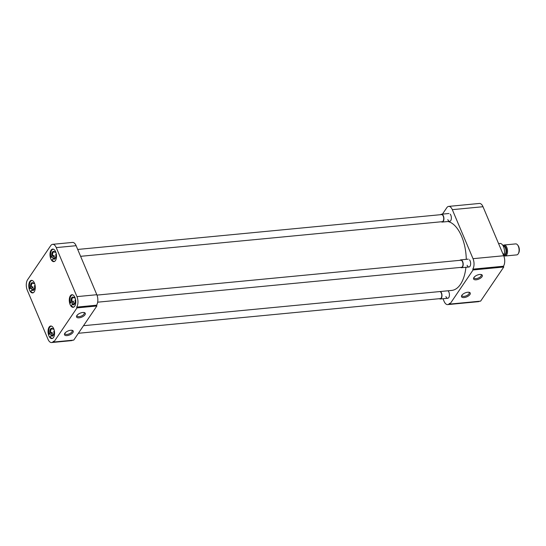 <?xml version="1.0" encoding="UTF-8"?>
<svg xmlns="http://www.w3.org/2000/svg" width="546" height="546" viewBox="0 0 546 546"><rect width="100%" height="100%" fill="white"/><g stroke="black" fill="none" stroke-linecap="round" stroke-linejoin="round"><path stroke-width="0.82" d="M464.093 297.57A4.73 2.136 157.1 0 0 469.471 295.093A4.73 2.136 157.1 0 0 469.246 292.322A4.73 2.136 157.1 0 0 467.71 292.233A4.73 2.136 157.1 0 0 461.718 295.495A4.73 2.136 157.1 0 0 464.093 297.57M462.018 295.065A3.877 1.747 157.1 0 0 462.032 295.707A3.877 1.747 157.1 0 0 464.12 296.382A3.877 1.747 157.1 0 0 467.861 294.929A3.877 1.747 157.1 0 0 469.178 292.69A3.877 1.747 157.1 0 0 468.727 292.226M476.146 279.798A4.73 2.136 157.1 0 0 481.524 277.32A4.73 2.136 157.1 0 0 481.299 274.549A4.73 2.136 157.1 0 0 479.763 274.467A4.73 2.136 157.1 0 0 473.778 277.723A4.73 2.136 157.1 0 0 476.146 279.798M474.071 277.293A3.877 1.747 157.1 0 0 474.085 277.934A3.877 1.747 157.1 0 0 476.18 278.61A3.877 1.747 157.1 0 0 479.92 277.156A3.877 1.747 157.1 0 0 481.231 274.918A3.877 1.747 157.1 0 0 480.78 274.461M450.218 214.148A3.945 2.013 84.5 0 1 450.839 215.206A3.945 2.013 84.5 0 1 450.819 220.475A3.945 2.013 84.5 0 1 447.822 219.649M469.499 259.8A3.945 2.013 84.5 0 1 470.12 260.851A3.945 2.013 84.5 0 1 470.106 266.12A3.945 2.013 84.5 0 1 467.11 265.295M448.28 291.079A3.945 2.013 84.5 0 1 448.901 292.13A3.945 2.013 84.5 0 1 448.887 297.399A3.945 2.013 84.5 0 1 445.891 296.574M483.005 206.722A7.569 3.863 -95.5 0 0 479.388 203.453L448.696 206.395A7.569 3.863 84.5 0 1 452.313 209.664L483.005 206.722L503.712 255.746L473.02 258.681L452.313 209.664M473.02 258.681A7.569 3.863 84.5 0 1 472.754 269.171L503.446 266.236A7.569 3.863 -95.5 0 0 503.712 255.746M503.446 266.236L503.774 267.014L480.63 301.133L449.938 304.074L473.089 269.949L503.774 267.014M449.938 304.074L449.611 303.296A7.569 3.863 84.5 0 1 447.7 304.607L478.392 301.672A7.569 3.863 -95.5 0 0 479.463 301.249M448.696 206.395A7.569 3.863 84.5 0 0 446.792 207.705L442.437 214.128M447.7 304.607A7.569 3.863 84.5 0 1 444.089 301.337L442.99 298.737M473.089 269.949L472.754 269.171M466.27 259.336A34.705 17.69 -95.5 0 0 461.629 236.343A34.705 17.69 -95.5 0 0 447.925 221.519M83.518 325.696L451.672 290.431A34.705 17.69 -95.5 0 0 465.929 267.294M50.839 258.92A6.306 3.215 -95.5 0 0 53.856 261.643A6.306 3.215 -95.5 0 0 56.34 258.162A6.306 3.215 -95.5 0 0 55.665 251.808A6.306 3.215 -95.5 0 0 52.655 249.085A6.306 3.215 -95.5 0 0 50.164 252.573A6.306 3.215 -95.5 0 0 50.839 258.92M29.62 290.199A6.306 3.215 -95.5 0 0 32.637 292.922A6.306 3.215 -95.5 0 0 35.121 289.441A6.306 3.215 -95.5 0 0 34.446 283.087A6.306 3.215 -95.5 0 0 31.436 280.364A6.306 3.215 -95.5 0 0 28.945 283.845A6.306 3.215 -95.5 0 0 29.62 290.199M48.908 335.845A6.306 3.215 -95.5 0 0 51.918 338.575A6.306 3.215 -95.5 0 0 54.409 335.087A6.306 3.215 -95.5 0 0 53.726 328.74A6.306 3.215 -95.5 0 0 50.717 326.01A6.306 3.215 -95.5 0 0 48.225 329.497A6.306 3.215 -95.5 0 0 48.908 335.845M70.127 304.566A6.306 3.215 -95.5 0 0 73.137 307.296A6.306 3.215 -95.5 0 0 75.628 303.808A6.306 3.215 -95.5 0 0 74.945 297.461A6.306 3.215 -95.5 0 0 71.936 294.731A6.306 3.215 -95.5 0 0 69.444 298.218A6.306 3.215 -95.5 0 0 70.127 304.566M82.739 312.496A4.73 2.136 157.1 0 0 76.747 315.759A4.73 2.136 157.1 0 0 79.122 317.827A4.73 2.136 157.1 0 0 84.5 315.356A4.73 2.136 157.1 0 0 84.268 312.578A4.73 2.136 157.1 0 0 82.739 312.496M77.041 315.322A3.877 1.747 157.1 0 0 77.061 315.97A3.877 1.747 157.1 0 0 79.15 316.646A3.877 1.747 157.1 0 0 82.89 315.185A3.877 1.747 157.1 0 0 84.2 312.947A3.877 1.747 157.1 0 0 83.75 312.489M70.68 330.269A4.73 2.136 157.1 0 0 64.687 333.531A4.73 2.136 157.1 0 0 67.062 335.599A4.73 2.136 157.1 0 0 72.441 333.128A4.73 2.136 157.1 0 0 72.215 330.35A4.73 2.136 157.1 0 0 70.68 330.269M64.988 333.094A3.877 1.747 157.1 0 0 65.001 333.743A3.877 1.747 157.1 0 0 67.09 334.418A3.877 1.747 157.1 0 0 70.83 332.958A3.877 1.747 157.1 0 0 72.147 330.719A3.877 1.747 157.1 0 0 71.697 330.262M76.679 307.111L77.006 307.889L53.856 342.014L53.528 341.236A7.569 3.863 84.5 0 1 51.624 342.547A7.569 3.863 84.5 0 1 48.007 339.278L27.3 290.254A7.569 3.863 84.5 0 1 27.566 279.764L50.71 245.645A7.569 3.863 84.5 0 1 52.621 244.328A7.569 3.863 84.5 0 1 56.238 247.604L76.945 296.621A7.569 3.863 84.5 0 1 76.679 307.111L96.56 305.207A7.569 3.863 -95.5 0 0 96.826 294.717L76.945 296.621M56.238 247.604L76.119 245.7A7.569 3.863 -95.5 0 0 72.502 242.424L52.621 244.328M51.624 342.547L71.506 340.643A7.569 3.863 -95.5 0 0 72.577 340.219M77.006 307.889L96.888 305.985L73.744 340.11L53.856 342.014M76.119 245.7L96.826 294.717M96.56 305.207L96.888 305.985M54.689 261.336A6.115 3.119 84.5 0 1 54.375 261.397A6.115 3.119 84.5 0 1 52.082 259.937L52.962 258.647L55.146 258.101A3.372 1.72 84.5 0 1 54.45 257.03A3.372 1.72 84.5 0 1 54.054 255.508L52.593 255.651A3.372 1.72 -95.5 0 1 53.958 251.911A3.372 1.72 -95.5 0 1 54.873 252.286L55.282 251.017M55.815 252.197L54.873 252.286M53.344 258.435A6.115 3.119 84.5 0 1 52.935 257.159L50.99 257.343A6.115 3.119 84.5 0 1 53.208 249.229A6.115 3.119 84.5 0 1 53.528 249.229M50.99 257.343L51.863 256.054A3.945 2.013 84.5 0 1 52.423 252.075A3.945 2.013 84.5 0 1 54.627 251.979M51.863 256.054L52.593 255.651M54.054 255.508L52.935 257.159M56.265 253.774L55.726 254.572A3.945 2.013 84.5 0 1 55.282 258.36A3.945 2.013 84.5 0 1 52.962 258.647M55.419 258.094A3.372 1.72 84.5 0 1 54.6 258.627A3.372 1.72 84.5 0 1 53.692 258.244M73.969 306.988A6.115 3.119 84.5 0 1 73.662 307.05A6.115 3.119 84.5 0 1 71.369 305.589L72.243 304.293L74.427 303.753A3.372 1.72 84.5 0 1 73.73 302.675A3.372 1.72 84.5 0 1 73.335 301.16L71.874 301.296A3.372 1.72 -95.5 0 1 73.239 297.556A3.372 1.72 -95.5 0 1 74.154 297.939L74.563 296.669M75.102 297.85L74.154 297.939M72.632 304.081A6.115 3.119 84.5 0 1 72.215 302.805L70.27 302.996A6.115 3.119 84.5 0 1 72.495 294.881A6.115 3.119 84.5 0 1 72.809 294.881M70.27 302.996L71.151 301.699A3.945 2.013 84.5 0 1 71.71 297.72A3.945 2.013 84.5 0 1 73.908 297.631M71.151 301.699L71.874 301.296M73.335 301.16L72.215 302.805M75.546 299.426L75.007 300.225A3.945 2.013 84.5 0 1 74.563 304.013A3.945 2.013 84.5 0 1 72.243 304.293M74.7 303.74A3.372 1.72 84.5 0 1 73.887 304.272A3.372 1.72 84.5 0 1 72.973 303.89M52.75 338.267A6.115 3.119 84.5 0 1 52.443 338.329A6.115 3.119 84.5 0 1 50.15 336.862L51.024 335.572L53.208 335.032A3.372 1.72 84.5 0 1 52.512 333.954A3.372 1.72 84.5 0 1 52.116 332.439L50.655 332.575A3.372 1.72 -95.5 0 1 52.02 328.835A3.372 1.72 -95.5 0 1 52.935 329.218L53.344 327.948M53.883 329.129L52.935 329.218M51.413 335.36A6.115 3.119 84.5 0 1 50.996 334.084L49.051 334.268A6.115 3.119 84.5 0 1 51.276 326.153A6.115 3.119 84.5 0 1 51.59 326.16M49.051 334.268L49.932 332.978A3.945 2.013 84.5 0 1 50.491 328.999A3.945 2.013 84.5 0 1 52.689 328.91M49.932 332.978L50.655 332.575M52.116 332.439L50.996 334.084M54.327 330.705L53.788 331.504A3.945 2.013 84.5 0 1 53.344 335.292A3.945 2.013 84.5 0 1 51.024 335.572M53.481 335.019A3.372 1.72 84.5 0 1 52.669 335.551A3.372 1.72 84.5 0 1 51.754 335.169M33.47 292.615A6.115 3.119 84.5 0 1 33.156 292.676A6.115 3.119 84.5 0 1 30.863 291.216L31.743 289.926L33.927 289.38A3.372 1.72 84.5 0 1 33.231 288.308A3.372 1.72 84.5 0 1 32.835 286.786L31.375 286.93A3.372 1.72 -95.5 0 1 32.74 283.183A3.372 1.72 -95.5 0 1 33.654 283.565L34.057 282.296M34.596 283.476L33.654 283.565M32.125 289.714A6.115 3.119 84.5 0 1 31.716 288.438L29.771 288.622A6.115 3.119 84.5 0 1 31.989 280.507A6.115 3.119 84.5 0 1 32.31 280.507M29.771 288.622L30.644 287.332A3.945 2.013 84.5 0 1 31.204 283.347A3.945 2.013 84.5 0 1 33.408 283.258M30.644 287.332L31.375 286.93M32.835 286.786L31.716 288.438M35.046 285.053L34.507 285.851A3.945 2.013 84.5 0 1 34.064 289.639A3.945 2.013 84.5 0 1 31.743 289.926M34.2 289.373A3.372 1.72 84.5 0 1 33.381 289.906A3.372 1.72 84.5 0 1 32.473 289.523M80.603 256.32L442.212 221.683A3.556 1.815 -95.5 0 0 443.618 219.717A3.556 1.815 -95.5 0 0 443.236 216.134A3.556 1.815 -95.5 0 0 441.537 214.598L77.703 249.447M440.677 214.68A3.945 2.013 84.5 0 1 441.502 214.216A3.945 2.013 84.5 0 1 443.379 215.916A3.945 2.013 84.5 0 1 443.809 219.888A3.945 2.013 84.5 0 1 442.253 222.065A3.945 2.013 84.5 0 1 441.352 221.765M97.666 302.184L461.5 267.328A3.556 1.815 -95.5 0 0 462.899 265.363A3.556 1.815 -95.5 0 0 462.517 261.787A3.556 1.815 -95.5 0 0 460.817 260.244L96.976 295.099M459.957 260.326A3.945 2.013 84.5 0 1 460.783 259.862A3.945 2.013 84.5 0 1 462.667 261.568A3.945 2.013 84.5 0 1 463.09 265.533A3.945 2.013 84.5 0 1 461.534 267.717A3.945 2.013 84.5 0 1 460.633 267.41M78.378 333.278L440.281 298.607A3.556 1.815 -95.5 0 0 441.68 296.642A3.556 1.815 -95.5 0 0 441.298 293.065A3.556 1.815 -95.5 0 0 439.953 291.557M440.533 291.503A3.945 2.013 84.5 0 1 441.448 292.847A3.945 2.013 84.5 0 1 441.871 296.812A3.945 2.013 84.5 0 1 440.315 298.99A3.945 2.013 84.5 0 1 439.414 298.689M502.962 253.972L504.368 253.842A7.446 3.795 -95.5 0 0 503.514 246.683A7.446 3.795 -95.5 0 0 499.986 243.468L498.58 243.598M503.576 255.228A5.521 2.812 -95.5 0 0 505.207 255.992A5.521 2.812 -95.5 0 0 507.384 252.941A5.521 2.812 -95.5 0 0 506.79 247.386A5.521 2.812 -95.5 0 0 504.156 244.997A5.521 2.812 -95.5 0 0 503.002 245.652M505.207 255.992L516.762 254.886A5.521 2.812 -95.5 0 0 518.318 253.658A5.521 2.812 -95.5 0 0 518.345 246.28A5.521 2.812 -95.5 0 0 517.471 244.799A5.521 2.812 -95.5 0 0 515.711 243.891L504.156 244.997M518.318 253.658L518.68 253.016A4.771 2.43 -95.5 0 0 518.7 246.642A4.771 2.43 -95.5 0 0 517.942 245.366L517.471 244.799M503.467 255.166L504.368 253.842M503.494 255.235L504.06 255.18A4.607 2.348 -95.5 0 0 505.876 252.634A4.607 2.348 -95.5 0 0 505.384 248A4.607 2.348 -95.5 0 0 503.194 246.007M503.132 245.891A4.832 2.464 84.5 0 1 505.944 247.829A4.832 2.464 84.5 0 1 506.313 253.33A4.832 2.464 84.5 0 1 503.787 255.207M442.253 222.065L449.706 221.348M441.502 214.216L448.955 213.5M461.534 267.717L468.994 267.001M460.783 259.862L468.236 259.152M440.315 298.99L447.775 298.28"/></g></svg>
